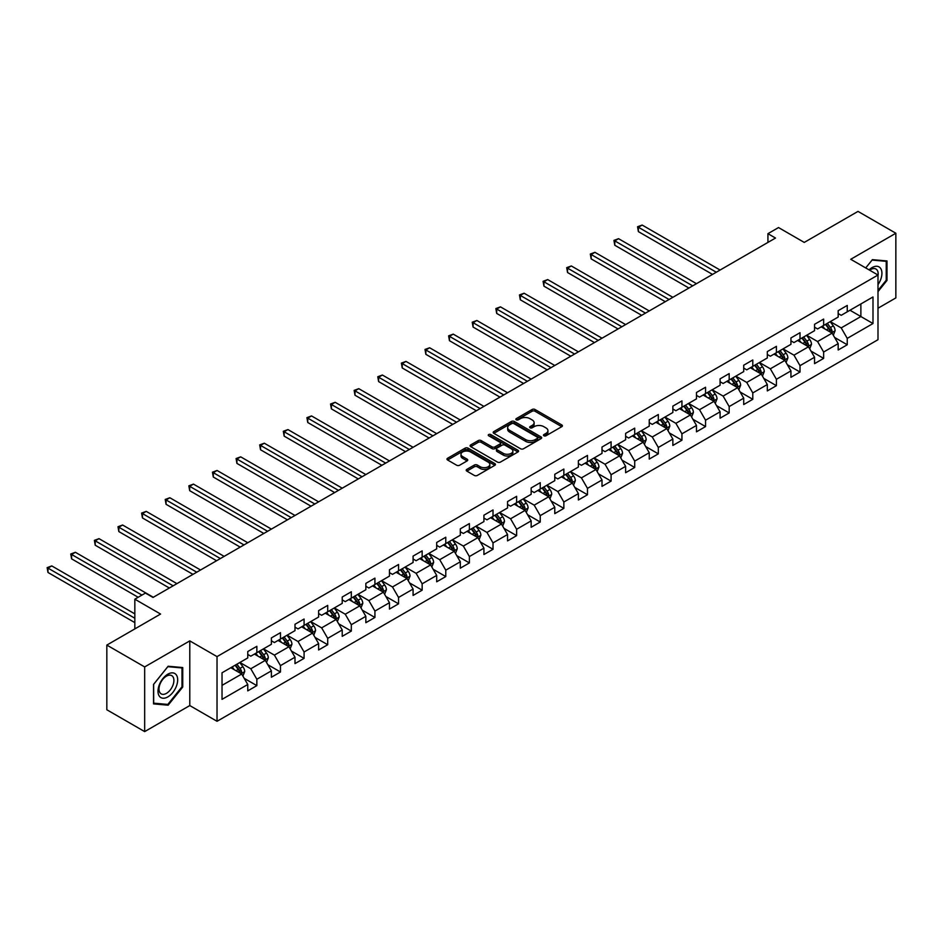 <?xml version="1.0" encoding="UTF-8"?>
<svg xmlns="http://www.w3.org/2000/svg" width="943" height="943" viewBox="0 0 943 943"><rect width="100%" height="100%" fill="white"/><g stroke="black" fill="none" stroke-linecap="round" stroke-linejoin="round"><path stroke-width="1.41" d="M543.922 435.772A1.473 0.849 0 0 0 545.997 435.772L561.792 426.66A2.098 1.214 0 0 0 562.405 425.8A2.098 1.214 0 0 0 561.792 424.951L535.046 409.51A2.098 1.214 0 0 0 532.064 409.51L516.281 418.621A1.473 0.849 0 0 0 515.856 419.222A1.473 0.849 0 0 0 516.281 419.824A1.473 0.849 0 0 0 518.367 419.824L520.406 418.645A6.719 3.878 0 0 1 529.919 418.645L532.147 419.93A6.719 3.878 0 0 1 534.115 422.676A6.719 3.878 0 0 1 532.147 425.423L530.096 426.601A1.473 0.849 0 0 0 529.671 427.203A1.473 0.849 0 0 0 530.096 427.804A1.473 0.849 0 0 0 532.182 427.804L534.221 426.625A6.719 3.878 0 0 1 543.734 426.625L545.962 427.91A6.719 3.878 0 0 1 547.93 430.656A6.719 3.878 0 0 1 545.962 433.391L543.922 434.582A1.473 0.849 0 0 0 543.486 435.183A1.473 0.849 0 0 0 543.922 435.772L543.922 434.582M466.832 469.39A2.098 1.214 0 0 0 466.219 470.239A2.098 1.214 0 0 0 466.832 471.099L474.341 475.437A2.098 1.214 0 0 0 477.311 475.437L494.851 465.312A2.098 1.214 0 0 0 495.464 464.451A2.098 1.214 0 0 0 494.851 463.591L468.105 448.149A2.098 1.214 0 0 0 465.123 448.149L447.595 458.274A2.098 1.214 0 0 0 446.982 459.135A2.098 1.214 0 0 0 447.595 459.995L456.66 465.229A2.098 1.214 0 0 0 459.63 465.229L467.139 460.891A2.098 1.214 0 0 0 467.752 460.031A2.098 1.214 0 0 0 467.139 459.182L462.636 456.577A5.623 3.242 0 0 1 460.997 454.29A5.623 3.242 0 0 1 464.463 451.284A5.623 3.242 0 0 1 470.592 451.992L488.191 462.153A5.623 3.242 0 0 1 489.841 464.451A5.623 3.242 0 0 1 486.376 467.457A5.623 3.242 0 0 1 480.246 466.75L477.311 465.052A2.098 1.214 0 0 0 474.341 465.052L466.832 469.39L466.832 471.099M877.992 308.231L895.85 297.917L895.85 233.239L858 211.397L804.261 242.422L778.529 227.558L767.932 233.675L775.5 238.049L153.002 597.449L145.434 593.076L134.837 599.194L134.837 628.91M144.668 666.925L144.668 731.603L189.791 705.564L189.791 640.886L144.668 666.925L106.83 645.083L160.569 614.046L134.837 599.194M189.791 640.886L217.031 656.611L877.992 275.026L877.992 339.704L217.031 721.301L217.031 656.611M895.85 233.239L850.739 259.29L877.992 275.026M520.548 448.75A2.098 1.214 0 0 0 523.53 448.75L541.058 438.625A2.098 1.214 0 0 0 541.671 437.776A2.098 1.214 0 0 0 541.058 436.915L514.312 421.474A2.098 1.214 0 0 0 511.342 421.474L493.802 431.599A2.098 1.214 0 0 0 493.189 432.448A2.098 1.214 0 0 0 493.802 433.309L520.548 448.75M489.264 436.09A1.473 0.849 0 0 1 490.761 436.303L517.931 451.992L500.415 462.094A2.098 1.214 0 0 1 497.444 462.094L470.698 446.652L470.698 444.931A2.098 1.214 0 0 0 470.086 445.791A2.098 1.214 0 0 0 470.698 446.652M470.698 444.931L478.207 440.605A2.098 1.214 0 0 1 481.178 440.605L492.022 446.864A2.098 1.214 0 0 0 494.992 446.864L499.979 443.988A2.098 1.214 0 0 0 500.592 443.139A2.098 1.214 0 0 0 499.979 442.279L488.674 435.76A1.473 0.849 0 0 1 488.25 435.159A1.473 0.849 0 0 1 489.158 434.369A1.473 0.849 0 0 1 490.761 434.558L517.955 450.259A2.098 1.214 0 0 1 518.567 451.108A2.098 1.214 0 0 1 517.955 451.968L517.955 450.259M144.668 731.603L106.83 709.761L106.83 645.083M244.213 678.335L256.85 685.632L256.85 679.255L271.384 670.862L271.384 677.239L280.472 672.005L280.472 665.617L294.994 657.224L294.994 663.613L304.082 658.367L304.082 651.99L318.616 643.597L318.616 649.975L327.704 644.729L327.704 638.352L342.226 629.959L342.226 636.336L351.315 631.091L351.315 624.714L365.849 616.321L365.849 622.71L374.925 617.465L374.925 611.076L389.459 602.695L389.459 609.072L398.547 603.826L398.547 597.449L413.081 589.057L413.081 595.434L422.158 590.188L422.158 583.811L436.692 575.419L436.692 581.796L445.78 576.562L445.78 570.173L460.314 561.78L460.314 568.169L469.39 562.924L469.39 556.547L483.924 548.154L483.924 554.531L493.012 549.286L493.012 542.909L507.546 534.516L507.546 540.893L516.623 535.648L516.623 529.271L531.157 520.878L531.157 527.267L540.245 522.021L540.245 515.632L554.779 507.251L554.779 513.629L563.855 508.383L563.855 502.006L578.389 493.613L578.389 499.99L587.477 494.745L587.477 488.368L602.011 479.975L602.011 486.364L611.088 481.119L611.088 474.73L625.622 466.349L625.622 472.726L634.71 467.48L634.71 461.103L649.244 452.711L649.244 459.088L658.32 453.842L658.32 447.465L672.854 439.073L672.854 445.45L681.942 440.216L681.942 433.827L696.476 425.434L696.476 431.823L705.553 426.578L705.553 420.201L720.087 411.808L720.087 418.185L729.175 412.94L729.175 406.563L743.709 398.17L743.709 404.547L752.785 399.302L752.785 392.925L767.319 384.532L767.319 390.921L776.407 385.675L776.407 379.286L790.941 370.905L790.941 377.283L800.018 372.037L800.018 365.66L814.552 357.267L814.552 363.644L823.64 358.399L823.64 352.022L838.174 343.629L838.174 350.006L847.25 344.773L847.25 338.384L872.994 323.532L872.994 296.962L860.876 303.952L860.876 316.542L872.994 323.532M256.85 685.632L247.761 690.877L247.761 684.5L222.029 699.352L222.029 672.783L247.761 657.931L247.761 651.542L256.85 646.309L256.85 652.686L271.384 644.293L271.384 637.916L280.472 632.67L280.472 639.048L294.994 630.655L294.994 624.278L304.082 619.032L304.082 625.409L318.616 617.028L318.616 610.64L327.704 605.394L327.704 611.783L342.226 603.39L342.226 597.013L351.315 591.768L351.315 598.145L365.849 589.752L365.849 583.375L374.925 578.13L374.925 584.507L389.459 576.114L389.459 569.737L398.547 564.492L398.547 570.88L413.081 562.488L413.081 556.099L422.158 550.865L422.158 557.242L436.692 548.85L436.692 542.473L445.78 537.227L445.78 543.604L460.314 535.211L460.314 528.834L469.39 523.589L469.39 529.966L483.924 521.585L483.924 515.196L493.012 509.951L493.012 516.34L507.546 507.947L507.546 501.57L516.623 496.324L516.623 502.702L531.157 494.309L531.157 487.932L540.245 482.686L540.245 489.063L554.779 480.682L554.779 474.294L563.855 469.048L563.855 475.437L578.389 467.044L578.389 460.667L587.477 455.422L587.477 461.799L602.011 453.406L602.011 447.029L611.088 441.784L611.088 448.161L625.622 439.768L625.622 433.391L634.71 428.146L634.71 434.534L649.244 426.142L649.244 419.753L658.32 414.519L658.32 420.896L672.854 412.504L672.854 406.127L681.942 400.881L681.942 407.258L696.476 398.865L696.476 392.488L705.553 387.243L705.553 393.62L720.087 385.239L720.087 378.85L729.175 373.605L729.175 379.994L743.709 371.601L743.709 365.224L752.785 359.978L752.785 366.356L767.319 357.963L767.319 351.586L776.407 346.34L776.407 352.717L790.941 344.325L790.941 337.948L800.018 332.702L800.018 339.091L814.552 330.698L814.552 324.309L823.64 319.076L823.64 325.453L838.174 317.06L838.174 310.683L847.25 305.438L847.25 311.815L872.994 296.962M254.433 654.088L265.325 660.371L250.791 668.764L239.899 662.469M247.761 654.43L250.791 656.175L256.85 652.686M250.791 668.764L256.85 679.255M265.325 660.371L271.384 670.862M278.044 640.45L288.947 646.745L274.413 655.126L263.51 648.843M271.384 640.792L274.413 642.548L280.472 639.048M274.413 655.126L280.472 665.617M288.947 646.745L294.994 657.224M301.666 626.812L312.557 633.107L298.023 641.499L287.132 635.205M294.994 627.166L298.023 628.91L304.082 625.409M298.023 641.499L304.082 651.99M312.557 633.107L318.616 643.597M325.276 613.174L336.179 619.468L321.646 627.861L310.742 621.567M318.616 613.528L321.646 615.272L327.704 611.783M321.646 627.861L327.704 638.352M336.179 619.468L342.226 629.959M348.886 599.548L359.79 605.842L345.256 614.223L334.364 607.929M342.226 599.889L345.256 601.646L351.315 598.145M345.256 614.223L351.315 624.714M359.79 605.842L365.849 616.321M372.509 585.909L383.412 592.204L368.878 600.597L357.975 594.302M365.849 586.263L368.878 588.008L374.925 584.507M368.878 600.597L374.925 611.076M383.412 592.204L389.459 602.695M396.119 572.271L407.022 578.566L392.488 586.959L381.597 580.664M389.459 572.625L392.488 574.37L398.547 570.88M392.488 586.959L398.547 597.449M407.022 578.566L413.081 589.057M419.741 558.645L430.645 564.928L416.111 573.32L405.207 567.026M413.081 558.987L416.111 560.731L422.158 557.242M416.111 573.32L422.158 583.811M430.645 564.928L436.692 575.419M443.351 545.007L454.255 551.301L439.721 559.694L428.829 553.4M436.692 545.349L439.721 547.105L445.78 543.604M439.721 559.694L445.78 570.173M454.255 551.301L460.314 561.78M466.974 531.369L477.877 537.663L463.343 546.056L452.44 539.761M460.314 531.722L463.343 533.467L469.39 529.966M463.343 546.056L469.39 556.547M477.877 537.663L483.924 548.154M490.584 517.731L501.487 524.025L486.953 532.418L476.062 526.123M483.924 518.084L486.953 519.829L493.012 516.34M486.953 532.418L493.012 542.909M501.487 524.025L507.546 534.516M514.206 504.104L525.11 510.399L510.576 518.78L499.672 512.497M507.546 504.446L510.576 506.202L516.623 502.702M510.576 518.78L516.623 529.271M525.11 510.399L531.157 520.878M537.816 490.466L548.72 496.761L534.186 505.153L523.294 498.859M531.157 490.82L534.186 492.564L540.245 489.063M534.186 505.153L540.245 515.632M548.72 496.761L554.779 507.251M561.439 476.828L572.342 483.122L557.808 491.515L546.905 485.221M554.779 477.182L557.808 478.926L563.855 475.437M557.808 491.515L563.855 502.006M572.342 483.122L578.389 493.613M585.049 463.202L595.952 469.484L581.418 477.877L570.527 471.583M578.389 463.543L581.418 465.3L587.477 461.799M581.418 477.877L587.477 488.368M595.952 469.484L602.011 479.975M608.671 449.563L619.575 455.858L605.041 464.251L594.137 457.956M602.011 449.917L605.041 451.662L611.088 448.161M605.041 464.251L611.088 474.73M619.575 455.858L625.622 466.349M632.281 435.925L643.185 442.22L628.651 450.613L617.759 444.318M625.622 436.279L628.651 438.024L634.71 434.534M628.651 450.613L634.71 461.103M643.185 442.22L649.244 452.711M655.904 422.287L666.807 428.582L652.273 436.974L641.37 430.68M649.244 422.641L652.273 424.385L658.32 420.896M652.273 436.974L658.32 447.465M666.807 428.582L672.854 439.073M679.514 408.661L690.417 414.955L675.883 423.336L664.992 417.054M672.854 409.003L675.883 410.759L681.942 407.258M675.883 423.336L681.942 433.827M690.417 414.955L696.476 425.434M703.136 395.023L714.04 401.317L699.506 409.71L688.602 403.415M696.476 395.376L699.506 397.121L705.553 393.62M699.506 409.71L705.553 420.201M714.04 401.317L720.087 411.808M726.747 381.385L737.65 387.679L723.116 396.072L712.224 389.777M720.087 381.738L723.116 383.483L729.175 379.994M723.116 396.072L729.175 406.563M737.65 387.679L743.709 398.17M750.369 367.758L761.272 374.053L746.738 382.434L735.835 376.139M743.709 368.1L746.738 369.856L752.785 366.356M746.738 382.434L752.785 392.925M761.272 374.053L767.319 384.532M773.979 354.12L784.882 360.415L770.348 368.807L759.457 362.513M767.319 354.474L770.348 356.218L776.407 352.717M770.348 368.807L776.407 379.286M784.882 360.415L790.941 370.905M797.601 340.482L808.505 346.776L793.971 355.169L783.067 348.875M790.941 340.836L793.971 342.58L800.018 339.091M793.971 355.169L800.018 365.66M808.505 346.776L814.552 357.267M821.212 326.856L832.115 333.138L817.581 341.531L806.678 335.236M814.552 327.197L817.581 328.942L823.64 325.453M817.581 341.531L823.64 352.022M832.115 333.138L838.174 343.629M849.985 310.247L860.876 316.542L841.203 327.905L830.3 321.61M838.174 313.559L841.203 315.316L847.25 311.815M841.203 327.905L847.25 338.384M189.791 705.564L217.031 721.301M767.932 233.675L767.932 242.422M222.029 685.372L241.714 674.009L230.811 667.715M241.714 674.009L247.761 684.5M834.614 337.464L847.25 344.773M811.004 351.102L823.64 358.399M787.381 364.741L800.018 372.037M763.771 378.379L776.407 385.675M740.149 392.005L752.785 399.302M716.539 405.643L729.175 412.94M692.916 419.281L705.553 426.578M669.306 432.908L681.942 440.216M645.684 446.546L658.32 453.842M622.074 460.184L634.71 467.48M598.451 473.822L611.088 481.119M574.841 487.448L587.477 494.745M551.219 501.087L563.855 508.383M527.609 514.725L540.245 522.021M503.986 528.351L516.623 535.648M480.376 541.989L493.012 549.286M456.754 555.627L469.39 562.924M433.143 569.254L445.78 576.562M409.521 582.892L422.158 590.188M385.911 596.53L398.547 603.826M362.289 610.168L374.925 617.465M338.678 623.795L351.315 631.091M315.056 637.433L327.704 644.729M291.446 651.071L304.082 658.367M267.824 664.697L280.472 672.005M877.992 291.635L886.998 280.436L886.998 260.952L872.381 259.655L865.721 267.942L872.086 260.079L886.231 261.341L886.231 280.212L877.992 290.479M153.532 703.891L168.137 705.199L182.742 687.023L182.742 667.55L168.137 666.241L153.532 684.418L153.532 703.891M886.231 280L886.998 280.436M181.987 686.587L182.742 687.023M166.593 704.315L168.137 705.199M544.512 435.984L545.962 435.147A6.719 3.878 0 0 0 547.93 432.401L547.93 430.656M534.115 422.676L534.115 424.421A6.719 3.878 0 0 1 532.147 427.167L530.685 428.004M561.757 426.684L535.046 411.254A2.098 1.214 0 0 0 532.064 411.254L516.87 420.024M541.034 438.648L514.312 423.218A2.098 1.214 0 0 0 511.342 423.218L493.837 433.332M537.345 438.377A1.473 0.849 0 0 0 537.781 437.776A1.473 0.849 0 0 0 537.345 437.175L513.864 423.619A1.473 0.849 0 0 0 511.79 423.619L509.633 424.857A6.719 3.878 0 0 0 507.664 427.603A6.719 3.878 0 0 0 509.633 430.35L525.675 439.615A6.719 3.878 0 0 0 535.188 439.615L537.345 438.377L537.345 440.122A1.473 0.849 0 0 0 537.781 439.521L537.781 437.776M507.664 427.603L507.664 429.36A6.719 3.878 0 0 0 509.633 432.094L509.633 430.35M537.345 440.122L535.188 441.359A6.719 3.878 0 0 1 525.675 441.359L509.633 432.094M470.722 446.664L478.207 442.35L478.207 440.605M500.592 443.139L500.592 444.884A2.098 1.214 0 0 1 499.979 445.744L494.992 448.609A2.098 1.214 0 0 1 492.022 448.609L481.178 442.35A2.098 1.214 0 0 0 478.207 442.35M503.279 453.359A5.623 3.242 0 0 0 509.409 454.066A5.623 3.242 0 0 0 512.874 451.072A5.623 3.242 0 0 0 511.224 448.774L505.024 445.19A2.098 1.214 0 0 0 502.053 445.19L497.079 448.066A2.098 1.214 0 0 0 496.454 448.927A2.098 1.214 0 0 0 497.079 449.787L503.279 453.359L503.279 455.115A5.623 3.242 0 0 0 509.409 455.811A5.623 3.242 0 0 0 512.874 452.817L512.874 451.072M496.454 448.927L496.454 450.671A2.098 1.214 0 0 0 497.079 451.532L497.079 449.787M503.279 455.115L497.079 451.532M489.841 464.451L489.841 466.196A5.623 3.242 0 0 1 486.376 469.201A5.623 3.242 0 0 1 480.246 468.494L477.311 466.797A2.098 1.214 0 0 0 474.341 466.797L466.868 471.123M460.997 454.29L460.997 456.035A5.623 3.242 0 0 0 462.636 458.333L462.636 456.577M467.103 460.903L462.636 458.333M494.851 463.591L494.851 465.312L468.105 449.905A2.098 1.214 0 0 0 465.123 449.905L447.619 460.007M833.317 335.213L835.109 330.675A5.67 3.277 -120 0 0 833.306 325.842L830.182 321.681M824.736 328.883L822.614 326.042M720.087 270.04L642.171 225.059L638.387 227.239L638.387 231.613L712.519 274.413M831.243 332.631L832.056 330.922A5.67 3.277 -120 0 0 830.429 327.504L827.306 323.331M825.879 324.156L829.345 328.789A2.888 1.674 60 0 1 829.875 329.661L832.056 330.922M825.49 324.38L828.614 328.553A5.67 3.277 60 0 1 830.229 331.971M638.387 231.613L637.551 226.756L716.303 272.221M637.551 226.756L642.171 225.059M877.992 284.633A13.921 8.039 120 0 0 880.609 279.717A13.921 8.039 120 0 0 879.736 267.399A13.921 8.039 120 0 0 869.069 269.875M885.3 260.798L886.231 261.341M877.992 275.757A10.538 6.082 120 0 0 875.976 269.038A10.538 6.082 120 0 0 869.682 270.228M167.83 696.912A13.921 8.039 120 0 0 177.673 679.868A13.921 8.039 120 0 0 167.83 674.186A13.921 8.039 120 0 0 158 691.231A13.921 8.039 120 0 0 167.83 696.912M166.451 693.353A10.538 6.082 120 0 0 173.335 684.064A10.538 6.082 120 0 0 171.72 675.624A10.538 6.082 120 0 0 166.451 676.143A10.538 6.082 120 0 0 159.567 685.431A10.538 6.082 120 0 0 161.182 693.871A10.538 6.082 120 0 0 166.451 693.353M153.685 684.288L167.83 666.677L181.987 667.939L181.987 686.81L167.83 704.421L153.685 703.16L153.65 684.264M181.056 667.396L181.987 667.939M809.695 348.851L811.499 344.313A5.67 3.277 -120 0 0 809.683 339.48L806.56 335.307M801.114 342.509L798.992 339.68M696.476 283.678L618.561 238.685L614.777 240.878L614.777 245.239L688.909 288.039M807.621 346.27L808.434 344.549A5.67 3.277 -120 0 0 806.807 341.142L803.684 336.969M802.269 337.794L805.735 342.415A2.888 1.674 60 0 1 806.253 343.299L808.434 344.549M801.868 338.018L804.992 342.191A5.67 3.277 60 0 1 806.619 345.598M614.777 245.239L613.94 240.394L692.692 285.859M613.94 240.394L618.561 238.685M786.085 362.489L787.876 357.951A5.67 3.277 -120 0 0 786.073 353.118L782.949 348.945M777.504 356.148L775.382 353.319M672.854 297.304L594.939 252.323L591.155 254.504L591.155 258.877L665.286 301.677M784.01 359.908L784.824 358.187A5.67 3.277 -120 0 0 783.197 354.78L780.073 350.607M778.647 351.421L782.112 356.053A2.888 1.674 60 0 1 782.643 356.937L784.824 358.187M778.258 351.656L781.382 355.829A5.67 3.277 60 0 1 782.996 359.236M591.155 258.877L590.318 254.032L669.07 299.497M590.318 254.032L594.939 252.323M762.463 376.116L764.266 371.577A5.67 3.277 -120 0 0 762.451 366.756L759.327 362.584M753.881 369.786L751.76 366.945M649.244 310.942L571.328 265.961L567.545 268.142L567.545 272.515L641.676 315.316M760.388 373.546L761.201 371.825A5.67 3.277 -120 0 0 759.575 368.407L756.451 364.246M755.037 365.059L758.502 369.691A2.888 1.674 60 0 1 759.021 370.564L761.201 371.825M754.636 365.295L757.759 369.456A5.67 3.277 60 0 1 759.386 372.874M567.545 272.515L566.708 267.659L645.46 313.123M566.708 267.659L571.328 265.961M738.852 389.754L740.644 385.216A5.67 3.277 -120 0 0 738.84 380.383L735.717 376.21M730.271 383.424L728.149 380.583M625.622 324.581L547.706 279.588L543.922 281.78L543.922 286.142L618.054 328.942M736.778 387.172L737.591 385.463A5.67 3.277 -120 0 0 735.964 382.045L732.841 377.872M731.414 378.697L734.88 383.318A2.888 1.674 60 0 1 735.41 384.202L737.591 385.463M731.025 378.921L734.149 383.094A5.67 3.277 60 0 1 735.764 386.512M543.922 286.142L543.085 281.297L621.838 326.761M543.085 281.297L547.706 279.588M715.23 403.392L717.034 398.854A5.67 3.277 -120 0 0 715.218 394.021L712.095 389.848M706.649 397.05L704.527 394.221M602.011 338.207L524.096 293.226L520.312 295.407L520.312 299.78L594.444 342.58M713.156 400.81L713.969 399.089A5.67 3.277 -120 0 0 712.342 395.683L709.219 391.51M707.804 392.335L711.27 396.956A2.888 1.674 60 0 1 711.788 397.84L713.969 399.089M707.403 392.559L710.527 396.732A5.67 3.277 60 0 1 712.154 400.138M520.312 299.78L519.475 294.935L598.227 340.399M519.475 294.935L524.096 293.226M691.62 417.018L693.411 412.492A5.67 3.277 -120 0 0 691.608 407.659L688.484 403.486M683.038 410.688L680.917 407.859M578.389 351.845L500.474 306.864L496.69 309.045L496.69 313.418L570.821 356.218M689.545 414.449L690.359 412.728A5.67 3.277 -120 0 0 688.732 409.321L685.608 405.148M684.182 405.961L687.647 410.594A2.888 1.674 60 0 1 688.178 411.466L690.359 412.728M683.793 406.197L686.917 410.37A5.67 3.277 60 0 1 688.531 413.777M496.69 313.418L495.853 308.561L574.605 354.038M495.853 308.561L500.474 306.864M667.998 430.656L669.801 426.118A5.67 3.277 -120 0 0 667.986 421.285L664.862 417.124M659.416 424.326L657.295 421.486M554.779 365.483L476.863 320.49L473.08 322.683L473.08 327.056L547.211 369.856M665.923 428.075L666.736 426.366A5.67 3.277 -120 0 0 665.11 422.947L661.986 418.775M660.571 419.6L664.037 424.232A2.888 1.674 60 0 1 664.556 425.104L666.736 426.366M660.171 419.824L663.294 423.996A5.67 3.277 60 0 1 664.921 427.415M473.08 327.056L472.243 322.2L550.995 367.664M472.243 322.2L476.863 320.49M644.387 444.294L646.179 439.756A5.67 3.277 -120 0 0 644.375 434.923L641.252 430.751M635.806 437.953L633.684 435.124M531.157 379.121L453.241 334.128L449.457 336.321L449.457 340.682L523.589 383.483M642.313 441.713L643.126 439.992A5.67 3.277 -120 0 0 641.499 436.585L638.376 432.413M636.949 433.238L640.415 437.858A2.888 1.674 60 0 1 640.945 438.743L643.126 439.992M636.56 433.462L639.684 437.635A5.67 3.277 60 0 1 641.299 441.041M449.457 340.682L448.62 335.838L527.373 381.302M448.62 335.838L453.241 334.128M620.765 457.921L622.569 453.394A5.67 3.277 -120 0 0 620.753 448.562L617.63 444.389M612.184 451.591L610.062 448.762M507.546 392.748L429.631 347.767L425.847 349.947L425.847 354.32L499.979 397.121M618.691 455.351L619.504 453.63A5.67 3.277 -120 0 0 617.877 450.224L614.753 446.051M613.339 446.864L616.805 451.497A2.888 1.674 60 0 1 617.323 452.369L619.504 453.63M612.938 447.1L616.062 451.273A5.67 3.277 60 0 1 617.689 454.679M425.847 354.32L425.01 349.464L503.762 394.94M425.01 349.464L429.631 347.767M597.155 471.559L598.946 467.021A5.67 3.277 -120 0 0 597.143 462.188L594.019 458.027M588.573 465.229L586.452 462.388M483.924 406.386L406.009 361.405L402.225 363.585L402.225 367.959L476.356 410.759M595.08 468.977L595.893 467.268A5.67 3.277 -120 0 0 594.267 463.85L591.143 459.689M589.717 460.502L593.182 465.135A2.888 1.674 60 0 1 593.713 466.007L595.893 467.268M589.328 460.738L592.452 464.899A5.67 3.277 60 0 1 594.066 468.317M402.225 367.959L401.388 363.102L480.14 408.567M401.388 363.102L406.009 361.405M573.533 485.197L575.336 480.659A5.67 3.277 -120 0 0 573.521 475.826L570.397 471.653M564.951 478.855L562.83 476.026M460.314 420.024L382.398 375.031L378.614 377.224L378.614 381.585L452.746 424.385M571.458 482.616L572.271 480.906A5.67 3.277 -120 0 0 570.645 477.488L567.521 473.315M566.106 474.14L569.572 478.761A2.888 1.674 60 0 1 570.091 479.645L572.271 480.906M565.706 474.364L568.829 478.537A5.67 3.277 60 0 1 570.456 481.956M378.614 381.585L377.778 376.74L456.53 422.205M377.778 376.74L382.398 375.031M549.922 498.835L551.714 494.297A5.67 3.277 -120 0 0 549.91 489.464L546.787 485.291M541.341 492.494L539.219 489.665M436.692 433.65L358.776 388.669L354.992 390.85L354.992 395.223L429.124 438.024M547.848 496.254L548.661 494.533A5.67 3.277 -120 0 0 547.034 491.126L543.911 486.953M542.484 487.779L545.95 492.399A2.888 1.674 60 0 1 546.48 493.283L548.661 494.533M542.095 488.002L545.219 492.175A5.67 3.277 60 0 1 546.834 495.582M354.992 395.223L354.155 390.378L432.908 435.843M354.155 390.378L358.776 388.669M526.3 512.462L528.104 507.923A5.67 3.277 -120 0 0 526.288 503.102L523.165 498.93M517.719 506.132L515.597 503.303M413.081 447.288L335.166 402.307L331.382 404.488L331.382 408.861L405.514 451.662M524.225 509.892L525.039 508.171A5.67 3.277 -120 0 0 523.412 504.764L520.288 500.592M518.874 501.405L522.339 506.037A2.888 1.674 60 0 1 522.858 506.91L525.039 508.171M518.473 501.641L521.597 505.802A5.67 3.277 60 0 1 523.224 509.22M331.382 408.861L330.545 404.005L409.297 449.469M330.545 404.005L335.166 402.307M502.69 526.1L504.481 521.562A5.67 3.277 -120 0 0 502.678 516.729L499.554 512.556M494.108 519.77L491.987 516.929M389.459 460.927L311.544 415.934L307.76 418.126L307.76 422.499L381.891 465.3M500.615 523.518L501.428 521.809A5.67 3.277 -120 0 0 499.802 518.391L496.678 514.218M495.252 515.043L498.717 519.676A2.888 1.674 60 0 1 499.248 520.548L501.428 521.809M494.863 515.267L497.987 519.44A5.67 3.277 60 0 1 499.601 522.858M307.76 422.499L306.923 417.643L385.675 463.107M306.923 417.643L311.544 415.934M479.068 539.738L480.871 535.2A5.67 3.277 -120 0 0 479.056 530.367L475.932 526.194M470.486 533.396L468.365 530.567M365.849 474.565L287.933 429.572L284.149 431.764L284.149 436.126L358.281 478.926M476.993 537.156L477.806 535.435A5.67 3.277 -120 0 0 476.18 532.029L473.056 527.856M471.641 528.681L475.107 533.302A2.888 1.674 60 0 1 475.626 534.186L477.806 535.435M471.241 528.905L474.364 533.078A5.67 3.277 60 0 1 475.991 536.484M284.149 436.126L283.313 431.281L362.065 476.745M283.313 431.281L287.933 429.572M455.457 553.364L457.249 548.838A5.67 3.277 -120 0 0 455.445 544.005L452.322 539.832M446.876 547.034L444.754 544.205M342.226 488.191L264.311 443.21L260.527 445.391L260.527 449.764L334.659 492.564M453.383 550.795L454.196 549.074A5.67 3.277 -120 0 0 452.569 545.667L449.446 541.494M448.019 542.308L451.485 546.94A2.888 1.674 60 0 1 452.015 547.812L454.196 549.074M447.63 542.543L450.754 546.716A5.67 3.277 60 0 1 452.369 550.123M260.527 449.764L259.69 444.907L338.443 490.384M259.69 444.907L264.311 443.21M431.835 567.002L433.639 562.464A5.67 3.277 -120 0 0 431.823 557.631L428.7 553.47M423.254 560.672L421.132 557.832M318.616 501.829L240.701 456.848L236.917 459.029L236.917 463.402L311.049 506.202M429.76 564.421L430.574 562.712A5.67 3.277 -120 0 0 428.947 559.293L425.823 555.121M424.409 555.946L427.874 560.578A2.888 1.674 60 0 1 428.393 561.45L430.574 562.712M424.008 556.17L427.132 560.342A5.67 3.277 60 0 1 428.759 563.761M236.917 463.402L236.08 458.546L314.832 504.01M236.08 458.546L240.701 456.848M408.225 580.64L410.016 576.102A5.67 3.277 -120 0 0 408.213 571.269L405.089 567.097M399.643 574.299L397.522 571.47M294.994 515.467L217.079 470.474L213.295 472.667L213.295 477.028L287.426 519.829M406.15 578.059L406.963 576.35A5.67 3.277 -120 0 0 405.337 572.931L402.213 568.759M400.787 569.584L404.252 574.204A2.888 1.674 60 0 1 404.783 575.089L406.963 576.35M400.398 569.808L403.521 573.981A5.67 3.277 60 0 1 405.136 577.399M213.295 477.028L212.458 472.184L291.21 517.648M212.458 472.184L217.079 470.474M384.603 594.279L386.406 589.74A5.67 3.277 -120 0 0 384.591 584.908L381.467 580.735M376.021 587.937L373.899 585.108M271.384 529.094L193.468 484.113L189.684 486.293L189.684 490.666L263.816 533.467M382.528 591.697L383.341 589.976A5.67 3.277 -120 0 0 381.715 586.57L378.591 582.397M377.176 583.222L380.642 587.843A2.888 1.674 60 0 1 381.161 588.727L383.341 589.976M376.776 583.446L379.899 587.619A5.67 3.277 60 0 1 381.526 591.025M189.684 490.666L188.848 485.822L267.6 531.286M188.848 485.822L193.468 484.113M360.992 607.905L362.784 603.367A5.67 3.277 -120 0 0 360.98 598.546L357.857 594.373M352.411 601.575L350.289 598.734M247.761 542.732L169.846 497.751L166.062 499.931L166.062 504.305L240.194 547.105M358.918 605.335L359.731 603.614A5.67 3.277 -120 0 0 358.104 600.196L354.981 596.035M353.554 596.848L357.02 601.481A2.888 1.674 60 0 1 357.55 602.353L359.731 603.614M353.165 597.084L356.289 601.245A5.67 3.277 60 0 1 357.904 604.663M166.062 504.305L165.225 499.448L243.978 544.913M165.225 499.448L169.846 497.751M337.37 621.543L339.174 617.005A5.67 3.277 -120 0 0 337.358 612.172L334.235 607.999M328.789 615.213L326.667 612.372M224.151 556.37L146.236 511.377L142.452 513.57L142.452 517.943L216.584 560.731M335.295 618.962L336.109 617.252A5.67 3.277 -120 0 0 334.482 613.834L331.358 609.661M329.944 610.486L333.409 615.107A2.888 1.674 60 0 1 333.928 615.991L336.109 617.252M329.543 610.71L332.667 614.883A5.67 3.277 60 0 1 334.293 618.302M142.452 517.943L141.615 513.086L220.367 558.551M141.615 513.086L146.236 511.377M313.76 635.181L315.551 630.643A5.67 3.277 -120 0 0 313.748 625.81L310.624 621.637M305.178 628.84L303.057 626.011M200.529 569.996L122.614 525.015L118.83 527.196L118.83 531.569L192.961 574.37M311.685 632.6L312.498 630.879A5.67 3.277 -120 0 0 310.872 627.472L307.748 623.299M306.322 624.125L309.787 628.745A2.888 1.674 60 0 1 310.318 629.629L312.498 630.879M305.933 624.349L309.056 628.521A5.67 3.277 60 0 1 310.671 631.928M118.83 531.569L117.993 526.724L196.745 572.189M117.993 526.724L122.614 525.015M290.138 648.808L291.941 644.281A5.67 3.277 -120 0 0 290.126 639.448L287.002 635.276M281.556 642.478L279.434 639.649M176.919 583.634L99.003 538.653L95.219 540.834L95.219 545.207L169.351 588.008M288.063 646.238L288.876 644.517A5.67 3.277 -120 0 0 287.25 641.11L284.126 636.938M282.711 637.751L286.177 642.383A2.888 1.674 60 0 1 286.696 643.256L288.876 644.517M282.311 637.987L285.434 642.159A5.67 3.277 60 0 1 287.061 645.566M95.219 545.207L94.383 540.351L173.135 585.827M94.383 540.351L99.003 538.653M266.527 662.446L268.319 657.908A5.67 3.277 -120 0 0 266.515 653.075L263.392 648.914M257.946 656.116L255.824 653.275M153.296 597.273L75.381 552.292L71.597 554.472L71.597 558.845L138.161 597.273M264.453 659.864L265.266 658.155A5.67 3.277 -120 0 0 263.639 654.737L260.516 650.564M259.089 651.389L262.555 656.022A2.888 1.674 60 0 1 263.085 656.894L265.266 658.155M258.7 651.613L261.824 655.786A5.67 3.277 60 0 1 263.451 659.204M71.597 558.845L70.76 553.989L141.945 595.092M70.76 553.989L75.381 552.292M242.905 676.084L244.708 671.546A5.67 3.277 -120 0 0 242.893 666.713L239.77 662.54M234.324 669.742L232.202 666.913M134.837 613.881L51.771 565.918L47.987 568.11L47.987 572.472L134.837 622.616M240.83 673.502L241.644 671.781A5.67 3.277 -120 0 0 240.017 668.375L236.893 664.202M235.479 665.027L238.944 669.648A2.888 1.674 60 0 1 239.463 670.532L241.644 671.781M235.078 665.251L238.202 669.424A5.67 3.277 60 0 1 239.828 672.83M47.987 572.472L47.15 567.627L134.837 618.243M47.15 567.627L51.771 565.918M545.962 435.147L545.962 433.391M530.096 427.804L530.096 426.601M532.147 427.167L532.147 425.423M516.281 419.824L516.281 418.621M532.064 411.254L532.064 409.51M535.046 411.254L535.046 409.51M561.792 426.66L561.792 424.951M493.802 433.309L493.802 431.599M511.342 423.218L511.342 421.474M514.312 423.218L514.312 421.474M541.058 438.625L541.058 436.915M525.675 441.359L525.675 439.615M535.188 441.359L535.188 439.615M481.178 442.35L481.178 440.605M492.022 448.609L492.022 446.864M494.992 448.609L494.992 446.864M499.979 445.744L499.979 443.988M490.761 436.303L490.761 434.558M474.341 466.797L474.341 465.052M477.311 466.797L477.311 465.052M480.246 468.494L480.246 466.75M467.139 460.891L467.139 459.182M447.595 459.995L447.595 458.274M465.123 449.905L465.123 448.149M468.105 449.905L468.105 448.149M831.561 332.82L835.074 330.793M830.429 327.504L833.306 325.842M826.386 329.838L828.614 328.553M807.939 346.458L811.463 344.419M806.807 341.142L809.683 339.48M802.776 343.476L804.992 342.191M784.328 360.085L787.841 358.057M783.197 354.78L786.073 353.118M779.154 357.102L781.382 355.829M760.706 373.723L764.231 371.695M759.575 368.407L762.451 366.756M755.543 370.74L757.759 369.456M737.096 387.361L740.609 385.322M735.964 382.045L738.84 380.383M731.921 384.379L734.149 383.094M713.474 400.987L716.998 398.96M712.342 395.683L715.218 394.021M708.311 398.005L710.527 396.732M689.863 414.625L693.376 412.598M688.732 409.321L691.608 407.659M684.689 411.643L686.917 410.37M666.241 428.263L669.766 426.236M665.11 422.947L667.986 421.285M661.078 425.281L663.294 423.996M642.631 441.902L646.144 439.862M641.499 436.585L644.375 434.923M637.456 438.919L639.684 437.635M619.009 455.528L622.533 453.5M617.877 450.224L620.753 448.562M613.846 452.546L616.062 451.273M595.398 469.166L598.911 467.139M594.267 463.85L597.143 462.188M590.224 466.184L592.452 464.899M571.776 482.804L575.301 480.765M570.645 477.488L573.521 475.826M566.613 479.822L568.829 478.537M548.166 496.431L551.679 494.403M547.034 491.126L549.91 489.464M542.991 493.448L545.219 492.175M524.544 510.069L528.068 508.041M523.412 504.764L526.288 503.102M519.381 507.086L521.597 505.802M500.933 523.707L504.446 521.668M499.802 518.391L502.678 516.729M495.759 520.725L497.987 519.44M477.311 537.345L480.836 535.306M476.18 532.029L479.056 530.367M472.148 534.363L474.364 533.078M453.701 550.971L457.214 548.944M452.569 545.667L455.445 544.005M448.526 547.989L450.754 546.716M430.079 564.609L433.603 562.582M428.947 559.293L431.823 557.631M424.916 561.627L427.132 560.342M406.468 578.248L409.981 576.208M405.337 572.931L408.213 571.269M401.294 575.265L403.521 573.981M382.846 591.874L386.371 589.846M381.715 586.57L384.591 584.908M377.683 588.892L379.899 587.619M359.236 605.512L362.749 603.485M358.104 600.196L360.98 598.546M354.061 602.53L356.289 601.245M335.614 619.15L339.138 617.111M334.482 613.834L337.358 612.172M330.451 616.168L332.667 614.883M312.003 632.788L315.516 630.749M310.872 627.472L313.748 625.81M306.829 629.806L309.056 628.521M288.381 646.415L291.906 644.387M287.25 641.11L290.126 639.448M283.218 643.432L285.434 642.159M264.771 660.053L268.284 658.025M263.639 654.737L266.515 653.075M259.596 657.071L261.824 655.786M241.149 673.691L244.673 671.652M240.017 668.375L242.893 666.713M235.986 670.709L238.202 669.424"/></g></svg>

